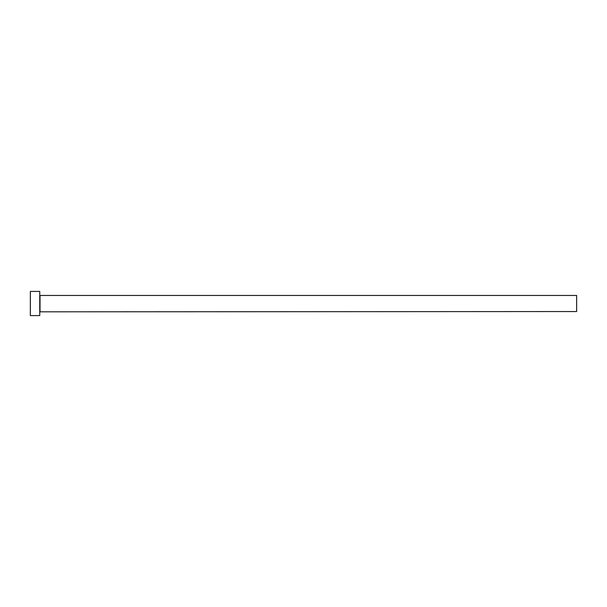 <?xml version="1.0" encoding="UTF-8"?>
<svg xmlns="http://www.w3.org/2000/svg" width="607" height="607" viewBox="0 0 607 607"><rect width="100%" height="100%" fill="white"/><g stroke="black" fill="none" stroke-linecap="round" stroke-linejoin="round"><path stroke-width="0.91" d="M40.016 311.55L40.016 295.45L576.65 295.45L576.65 311.55L39.743 311.823M39.743 303.5L39.743 315.579L30.35 315.579L30.35 291.421L39.743 291.421L39.743 303.5"/></g></svg>
